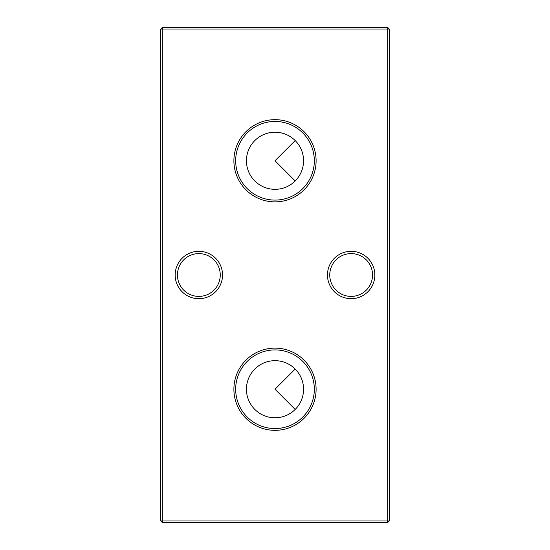 <?xml version="1.0" encoding="UTF-8"?>
<svg xmlns="http://www.w3.org/2000/svg" width="550" height="550" viewBox="0 0 550 550"><rect width="100%" height="100%" fill="white"/><g stroke="black" fill="none" stroke-linecap="round" stroke-linejoin="round"><path stroke-width="0.82" d="M275 348.129A41.106 41.106 0 0 0 233.894 389.228A41.106 41.106 0 0 0 275 430.334A41.106 41.106 0 0 0 316.106 389.228A41.106 41.106 0 0 0 275 348.129M275 349.91A39.325 39.325 0 0 0 235.675 389.228A39.325 39.325 0 0 0 275 428.553A39.325 39.325 0 0 0 314.325 389.228A39.325 39.325 0 0 0 275 349.91M275 360.676A28.559 28.559 0 0 0 246.441 389.228A28.559 28.559 0 0 0 275 417.787A28.559 28.559 0 0 0 303.559 389.228A28.559 28.559 0 0 0 275 360.676M275 119.666A41.106 41.106 0 0 0 233.894 160.772A41.106 41.106 0 0 0 275 201.871A41.106 41.106 0 0 0 316.106 160.772A41.106 41.106 0 0 0 275 119.666M275 121.447A39.325 39.325 0 0 0 235.675 160.772A39.325 39.325 0 0 0 275 200.09A39.325 39.325 0 0 0 314.325 160.772A39.325 39.325 0 0 0 275 121.447M275 132.213A28.559 28.559 0 0 0 246.441 160.772A28.559 28.559 0 0 0 275 189.324A28.559 28.559 0 0 0 303.559 160.772A28.559 28.559 0 0 0 275 132.213M175.161 275A23.684 23.684 0 0 1 198.846 251.316A23.684 23.684 0 0 1 222.53 275A23.684 23.684 0 0 1 198.846 298.684A23.684 23.684 0 0 1 175.161 275M220.248 275A21.402 21.402 0 0 0 198.846 253.598A21.402 21.402 0 0 0 177.444 275A21.402 21.402 0 0 0 198.846 296.402A21.402 21.402 0 0 0 220.248 275M327.47 275A23.684 23.684 0 0 1 351.154 251.316A23.684 23.684 0 0 1 374.839 275A23.684 23.684 0 0 1 351.154 298.684A23.684 23.684 0 0 1 327.47 275M372.556 275A21.402 21.402 0 0 0 351.154 253.598A21.402 21.402 0 0 0 329.752 275A21.402 21.402 0 0 0 351.154 296.402A21.402 21.402 0 0 0 372.556 275M295.192 409.427L275 389.228L295.192 369.036M295.192 180.964L275 160.772L295.192 140.573M389.228 29.026L389.228 520.974L387.709 520.974L387.709 29.026L162.291 29.026L162.291 520.974L387.709 520.974L387.709 522.5L162.291 522.5L162.291 520.974L160.772 520.974L160.772 29.026L162.291 27.5L387.709 27.5L389.228 29.026L387.709 29.026L387.709 27.5M387.709 522.5L389.228 520.974M160.772 520.974L162.291 522.5M160.772 29.026L162.291 29.026L162.291 27.5"/></g></svg>

